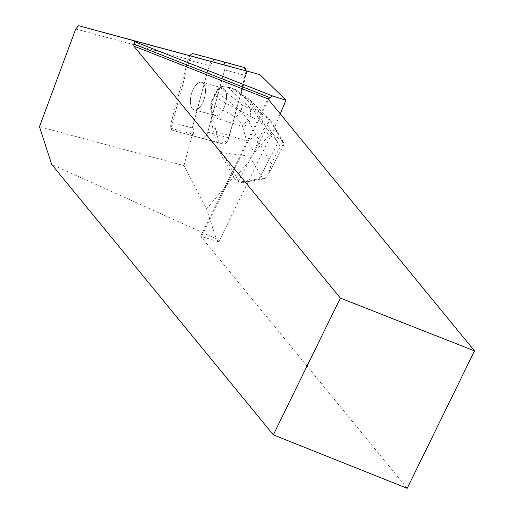 <?xml version="1.0" encoding="UTF-8"?>
<svg xmlns="http://www.w3.org/2000/svg" width="514" height="514" viewBox="0 0 514 514"><rect width="100%" height="100%" fill="white"/><g stroke="black" fill="none" stroke-linecap="round" stroke-linejoin="round"><path stroke-width="0.39" stroke-dasharray="2.57 1.93" d="M195.898 85.08A14.257 6.804 105.1 0 1 201.617 82.304A14.257 6.804 105.1 0 1 204.482 97.84A14.257 6.804 105.1 0 1 194.208 109.842A14.257 6.804 105.1 0 1 190.431 99.703A14.257 6.804 105.1 0 1 195.898 85.08M189.981 55.692A7.447 3.553 -74.9 0 0 188.034 59.958L171.226 122.268A7.447 3.553 -74.9 0 0 172.717 130.389L202.426 138.452A7.447 3.553 -74.9 0 0 202.432 138.452A7.447 3.553 -74.9 0 0 207.797 132.188L224.599 69.878A7.447 3.553 -74.9 0 0 225.061 65.207A7.447 3.553 105.1 0 1 224.592 69.878L246.065 75.654A7.447 3.553 -74.9 0 0 246.527 70.983M214.081 59.309L208.125 69.242L192.968 125.429L193.913 136.094L220.705 143.361L227.792 140.669L239.395 98.784L246.129 70.874A7.447 3.553 105.1 0 1 245.666 75.552L228.858 137.861A7.447 3.553 105.1 0 1 223.5 144.119L193.784 136.056A7.447 3.553 105.1 0 1 192.294 127.941L209.095 65.625A7.447 3.553 105.1 0 1 214.46 59.367M216.966 90.753A14.257 6.804 105.1 0 1 222.684 87.978A14.257 6.804 105.1 0 1 225.55 103.513A14.257 6.804 105.1 0 1 215.276 115.515A14.257 6.804 105.1 0 1 211.492 105.376A14.257 6.804 105.1 0 1 216.966 90.753M223.5 144.119A7.447 3.553 105.1 0 1 223.494 144.119A7.447 3.553 -74.9 0 0 223.5 144.119A7.447 3.553 -74.9 0 0 228.858 137.861L240.591 94.358L247.041 98.778L265.565 130.209L267.351 129.637L282.314 141.299L268.983 118.683L270.576 120.951L261.253 113.318L257.874 111.165L254.385 109.855L250.26 109.161L242.415 105.158L219.427 86.943L218.81 87.097L218.328 92.995L215.893 97.641L210.849 102.312L210.721 108.608L211.517 119.955A40.651 19.391 -74.9 0 0 212.738 127.8L215.392 128.513L221.54 152.35L219.305 151.746L216.869 142.32L216.471 142.217L223.494 144.119L202.426 138.452A7.447 3.553 105.1 0 1 202.42 138.446L223.5 144.119M407.21 488.3L200.653 236.267L218.778 241.85L273.506 130.138L253.486 153.686L249.142 161.184L234.609 178.281L219.305 151.746M218.778 241.85L216.24 238.753L51.708 164.454M39.482 126.74L183.948 165.63L206.557 208.896L216.24 238.753M206.557 208.896L233.973 176.636M183.948 165.63L192.467 134.025A7.447 3.553 -74.9 0 0 194.183 136.165L216.869 142.32M240.989 94.467L246.065 75.654M273.506 130.138L280.278 113.902M253.486 153.686L265.565 130.209M194.183 136.165L202.42 138.446A7.447 3.553 105.1 0 0 207.791 132.188L228.858 137.861L207.791 132.188L224.592 69.878L245.666 75.552M203.293 101.348A14.257 6.804 -74.9 0 0 201.61 82.304A14.257 6.804 -74.9 0 0 191.337 94.306A14.257 6.804 -74.9 0 0 194.202 109.842A14.257 6.804 -74.9 0 0 203.293 101.348M224.361 107.021A14.257 6.804 -74.9 0 0 222.684 87.978A14.257 6.804 -74.9 0 0 216.799 90.946L217.197 91.049A14.257 6.804 -74.9 0 0 213.259 98.572L212.86 98.463A14.257 6.804 -74.9 0 0 215.27 115.515A14.257 6.804 -74.9 0 0 224.361 107.021M213.259 98.572L217.197 91.049M75.699 29.047L189.493 59.675L171.001 128.249L192.467 134.025M201.572 236.286L268.546 99.587M200.653 236.267L267.961 98.874M189.493 59.675L192.358 56.334M193.784 136.056L172.717 130.389A7.447 3.553 105.1 0 1 171.001 128.249M254.308 152.022L258.529 138.838L255.497 134.437L249.913 123.007A10.948 4.568 -16.9 0 1 242.621 126.521L246.739 141.042L254.308 152.022C253.447 154.965 251.821 156.307 249.418 156.05L262.75 178.666L237.481 183.157L234.609 178.281M221.54 152.35L239.614 182.605M249.142 161.184L238.072 182.322L259.082 178.743L263.065 179.065L264.35 178.699L268.745 173.648L271.341 163.696L257.874 140.842M267.351 129.637L249.772 99.806L247.041 98.778M258.529 138.838L266.702 123.983L280.169 146.837L284.036 144.434L283.972 143.059L283.349 142.404L278.376 141.896L265.089 131.533M283.349 142.404L282.314 141.299M249.277 99.375L235.708 89.706L233.06 88.993L240.591 94.358M216.471 142.217L212.738 127.8M237.481 183.157L238.072 182.322M210.849 102.312L212.86 98.463M216.799 90.946L218.81 87.097M219.427 86.943L222.299 86.5L230.555 87.772L228.261 87.438L251.564 109.437A10.948 8.198 101.9 0 1 252.804 117.488L261.889 122.223L265.629 125.281M233.06 88.993A40.651 19.391 -74.9 0 0 229.951 87.508A40.651 19.391 -74.9 0 0 228.64 87.258M248.455 120.597L240.918 111.095L250.793 116.132L248.455 120.597L242.088 124.767L242.621 126.521L212.777 117.006L210.721 108.608M222.299 86.5L228.261 87.438M212.777 117.006L213.438 120.475L211.517 119.955M249.772 99.806L268.983 118.683M249.418 156.05L222.035 152.774M218.328 92.995L240.918 111.095M240.905 111.12L236.093 117.237L242.088 124.767M262.75 178.666L264.35 178.699M266.702 123.983L270.576 120.951M215.392 128.513L213.438 120.475M230.555 87.772L235.708 89.706M240.989 110.953L242.415 105.158M250.793 116.132L250.26 109.161M237.494 90.888L261.253 113.318A10.948 7.575 -50.7 0 1 261.889 122.223M255.497 134.437A10.948 6.579 -34.6 0 1 246.739 141.042L216.31 131.346M188.034 59.958L209.095 65.625M192.294 127.941L171.226 122.268M259.082 178.743L278.376 141.896M280.169 146.837L271.341 163.696M210.798 103.43L236.093 117.237M240.828 111.255L215.893 97.641M249.913 123.007L248.969 119.903M250.485 116.999L252.804 117.488M194.208 109.842L215.276 115.515L194.202 109.842M201.617 82.304L222.684 87.978L201.61 82.304M283.998 144.415L268.7 173.623M239.087 183.145L263.014 179.071M270.737 120.636L283.953 143.072M232.077 88.087L229.951 87.508"/><path stroke-width="0.77" d="M268.546 99.587L269.561 97.512L134.045 44.159L134.931 41.756L134.16 40.818L78.565 25.7L225.055 65.201A7.447 3.553 -74.9 0 0 223.108 61.757L193.399 53.7A7.447 3.553 -74.9 0 0 193.392 53.694A7.447 3.553 -74.9 0 0 189.981 55.692M193.392 53.694L214.46 59.367A7.447 3.553 105.1 0 1 214.466 59.367L244.176 67.43A7.447 3.553 105.1 0 1 246.129 70.874L244.169 67.43L214.081 59.309M225.055 65.201L259.84 74.594L285.99 100.211L272.581 95.951L267.961 98.874L474.518 350.908L407.21 488.3L273.339 434.876L51.708 164.454L39.482 126.74L75.699 29.047L78.565 25.7M280.278 113.902L285.99 100.211M273.339 434.876L340.352 298.088L133.788 46.048L134.045 44.159M340.352 298.088L474.518 350.908M267.961 98.874L133.788 46.048M272.581 95.951L134.931 41.756M134.16 40.818L259.84 74.594M223.108 61.757L244.176 67.43M214.466 59.367L193.399 53.7"/></g></svg>
